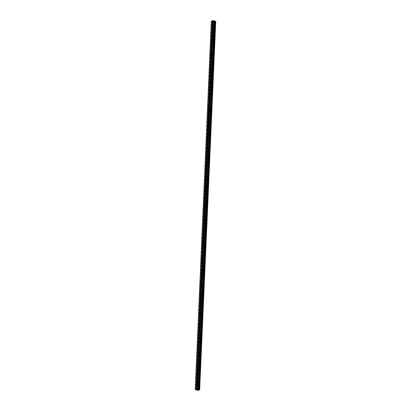 <?xml version="1.0" encoding="UTF-8"?>
<svg xmlns="http://www.w3.org/2000/svg" width="411" height="411" viewBox="0 0 411 411"><rect width="100%" height="100%" fill="white"/><g stroke="black" fill="none" stroke-linecap="round" stroke-linejoin="round"><path stroke-width="0.31" stroke-dasharray="2.06 1.54" d="M197.547 382.615A0.55 0.396 68.6 0 1 198.385 382.898A0.55 0.396 68.6 0 1 197.547 382.615M199.494 382.672A0.914 0.663 -111.4 0 0 198.092 382.194A0.914 0.663 -111.4 0 0 199.494 382.672A0.914 0.663 -111.4 0 0 198.092 382.194A0.914 0.663 -111.4 0 0 199.494 382.672M198.143 368.975A0.55 0.396 68.6 0 1 198.981 369.258A0.55 0.396 68.6 0 1 198.143 368.975M200.09 369.032A0.914 0.663 -111.4 0 0 198.688 368.554A0.914 0.663 -111.4 0 0 200.09 369.032A0.914 0.663 -111.4 0 0 198.688 368.554A0.914 0.663 -111.4 0 0 200.09 369.027M198.739 355.33A0.55 0.396 68.6 0 1 199.576 355.618A0.55 0.396 68.6 0 1 198.739 355.33M200.686 355.387A0.914 0.663 -111.4 0 0 199.284 354.914A0.914 0.663 -111.4 0 0 200.686 355.387A0.914 0.663 -111.4 0 0 199.284 354.914A0.914 0.663 -111.4 0 0 200.686 355.387M199.33 341.69A0.55 0.396 68.6 0 1 200.172 341.978A0.55 0.396 68.6 0 1 199.33 341.69M201.282 341.747A0.914 0.663 -111.4 0 0 199.88 341.274A0.914 0.663 -111.4 0 0 201.282 341.747A0.914 0.663 -111.4 0 0 199.88 341.274A0.914 0.663 -111.4 0 0 201.282 341.747M199.926 328.05A0.55 0.396 68.6 0 1 200.768 328.332A0.55 0.396 68.6 0 1 199.926 328.05M201.878 328.106A0.914 0.663 -111.4 0 0 200.476 327.629A0.914 0.663 -111.4 0 0 201.878 328.106A0.914 0.663 -111.4 0 0 200.476 327.629A0.914 0.663 -111.4 0 0 201.878 328.106M200.522 314.41A0.55 0.396 68.6 0 1 201.364 314.692A0.55 0.396 68.6 0 1 200.522 314.41M202.469 314.461A0.914 0.663 -111.4 0 0 201.071 313.989A0.914 0.663 -111.4 0 0 202.469 314.461A0.914 0.663 -111.4 0 0 201.071 313.989A0.914 0.663 -111.4 0 0 202.474 314.461M201.118 300.765A0.55 0.396 68.6 0 1 201.96 301.052A0.55 0.396 68.6 0 1 201.118 300.765M203.065 300.821A0.914 0.663 -111.4 0 0 201.667 300.349A0.914 0.663 -111.4 0 0 203.065 300.821A0.914 0.663 -111.4 0 0 201.667 300.349A0.914 0.663 -111.4 0 0 203.07 300.821M201.714 287.125A0.55 0.396 68.6 0 1 202.556 287.407A0.55 0.396 68.6 0 1 201.714 287.125M203.661 287.181A0.914 0.663 -111.4 0 0 202.263 286.708A0.914 0.663 -111.4 0 0 203.661 287.181M203.666 287.181A0.914 0.663 -111.4 0 0 202.263 286.708A0.914 0.663 -111.4 0 0 203.666 287.181M202.31 273.485A0.55 0.396 68.6 0 1 203.152 273.767A0.55 0.396 68.6 0 1 202.31 273.485M204.257 273.541A0.914 0.663 -111.4 0 0 202.854 273.063A0.914 0.663 -111.4 0 0 204.257 273.541A0.914 0.663 -111.4 0 0 202.859 273.063A0.914 0.663 -111.4 0 0 204.262 273.541M202.906 259.844A0.55 0.396 68.6 0 1 203.748 260.127A0.55 0.396 68.6 0 1 202.906 259.844M204.853 259.896A0.914 0.663 -111.4 0 0 203.45 259.423A0.914 0.663 -111.4 0 0 204.853 259.896A0.914 0.663 -111.4 0 0 203.455 259.423A0.914 0.663 -111.4 0 0 204.853 259.896M203.502 246.199A0.55 0.396 68.6 0 1 204.344 246.487A0.55 0.396 68.6 0 1 203.502 246.199M205.449 246.256A0.914 0.663 -111.4 0 0 204.046 245.783A0.914 0.663 -111.4 0 0 205.449 246.256A0.914 0.663 -111.4 0 0 204.051 245.783A0.914 0.663 -111.4 0 0 205.449 246.256M204.097 232.559A0.55 0.396 68.6 0 1 204.94 232.842A0.55 0.396 68.6 0 1 204.097 232.559M206.045 232.616A0.914 0.663 -111.4 0 0 204.642 232.143A0.914 0.663 -111.4 0 0 206.045 232.616A0.914 0.663 -111.4 0 0 204.647 232.138A0.914 0.663 -111.4 0 0 206.045 232.616M204.693 218.919A0.55 0.396 68.6 0 1 205.536 219.202A0.55 0.396 68.6 0 1 204.693 218.919M206.641 218.976A0.914 0.663 -111.4 0 0 205.238 218.498A0.914 0.663 -111.4 0 0 206.641 218.976A0.914 0.663 -111.4 0 0 205.238 218.498A0.914 0.663 -111.4 0 0 206.641 218.976M205.289 205.279A0.55 0.396 68.6 0 1 206.127 205.562A0.55 0.396 68.6 0 1 205.289 205.279M207.236 205.33A0.914 0.663 -111.4 0 0 205.834 204.858A0.914 0.663 -111.4 0 0 207.236 205.33A0.914 0.663 -111.4 0 0 205.834 204.858A0.914 0.663 -111.4 0 0 207.236 205.33M205.885 191.634A0.55 0.396 68.6 0 1 206.723 191.922A0.55 0.396 68.6 0 1 205.885 191.634M207.832 191.69A0.914 0.663 -111.4 0 0 206.43 191.218A0.914 0.663 -111.4 0 0 207.832 191.69A0.914 0.663 -111.4 0 0 206.43 191.218A0.914 0.663 -111.4 0 0 207.832 191.69M206.481 177.994A0.55 0.396 68.6 0 1 207.319 178.276A0.55 0.396 68.6 0 1 206.481 177.994M208.428 178.05A0.914 0.663 -111.4 0 0 207.026 177.578A0.914 0.663 -111.4 0 0 208.428 178.05A0.914 0.663 -111.4 0 0 207.026 177.573A0.914 0.663 -111.4 0 0 208.428 178.05M207.077 164.354A0.55 0.396 68.6 0 1 207.915 164.636A0.55 0.396 68.6 0 1 207.077 164.354M209.024 164.41A0.914 0.663 -111.4 0 0 207.622 163.932A0.914 0.663 -111.4 0 0 209.024 164.41A0.914 0.663 -111.4 0 0 207.622 163.932A0.914 0.663 -111.4 0 0 209.024 164.405M207.668 150.709A0.55 0.396 68.6 0 1 208.511 150.996A0.55 0.396 68.6 0 1 207.668 150.709M209.62 150.765A0.914 0.663 -111.4 0 0 208.218 150.292A0.914 0.663 -111.4 0 0 209.62 150.765A0.914 0.663 -111.4 0 0 208.218 150.292A0.914 0.663 -111.4 0 0 209.62 150.765M208.264 137.069A0.55 0.396 68.6 0 1 209.107 137.356A0.55 0.396 68.6 0 1 208.264 137.069M210.216 137.125A0.914 0.663 -111.4 0 0 208.814 136.652A0.914 0.663 -111.4 0 0 210.216 137.125A0.914 0.663 -111.4 0 0 208.814 136.652A0.914 0.663 -111.4 0 0 210.216 137.125M208.86 123.428A0.55 0.396 68.6 0 1 209.702 123.711A0.55 0.396 68.6 0 1 208.86 123.428M210.807 123.485A0.914 0.663 -111.4 0 0 209.41 123.007A0.914 0.663 -111.4 0 0 210.807 123.485A0.914 0.663 -111.4 0 0 209.41 123.007A0.914 0.663 -111.4 0 0 210.812 123.485M209.456 109.788A0.55 0.396 68.6 0 1 210.298 110.071A0.55 0.396 68.6 0 1 209.456 109.788M211.403 109.845A0.914 0.663 -111.4 0 0 210.006 109.367A0.914 0.663 -111.4 0 0 211.403 109.845A0.914 0.663 -111.4 0 0 210.006 109.367A0.914 0.663 -111.4 0 0 211.408 109.84M210.052 96.143A0.55 0.396 68.6 0 1 210.894 96.431A0.55 0.396 68.6 0 1 210.052 96.143M211.999 96.2A0.914 0.663 -111.4 0 0 210.602 95.727A0.914 0.663 -111.4 0 0 211.999 96.2A0.914 0.663 -111.4 0 0 210.602 95.727A0.914 0.663 -111.4 0 0 212.004 96.2M210.648 82.503A0.55 0.396 68.6 0 1 211.49 82.791A0.55 0.396 68.6 0 1 210.648 82.503M212.595 82.56A0.914 0.663 -111.4 0 0 211.192 82.087A0.914 0.663 -111.4 0 0 212.595 82.56A0.914 0.663 -111.4 0 0 211.197 82.087A0.914 0.663 -111.4 0 0 212.6 82.56M211.244 68.863A0.55 0.396 68.6 0 1 212.086 69.146A0.55 0.396 68.6 0 1 211.244 68.863M213.191 68.92A0.914 0.663 -111.4 0 0 211.788 68.442A0.914 0.663 -111.4 0 0 213.191 68.92M213.196 68.92A0.914 0.663 -111.4 0 0 211.793 68.442A0.914 0.663 -111.4 0 0 213.196 68.92M211.84 55.223A0.55 0.396 68.6 0 1 212.682 55.506A0.55 0.396 68.6 0 1 211.84 55.223M213.787 55.274A0.914 0.663 -111.4 0 0 212.384 54.802A0.914 0.663 -111.4 0 0 213.787 55.274A0.914 0.663 -111.4 0 0 212.389 54.802A0.914 0.663 -111.4 0 0 213.787 55.274M212.436 41.578A0.55 0.396 68.6 0 1 213.278 41.865A0.55 0.396 68.6 0 1 212.436 41.578M214.383 41.634A0.914 0.663 -111.4 0 0 212.98 41.162A0.914 0.663 -111.4 0 0 214.383 41.634A0.914 0.663 -111.4 0 0 212.985 41.162A0.914 0.663 -111.4 0 0 214.383 41.634M213.032 27.938A0.55 0.396 68.6 0 1 213.874 28.22A0.55 0.396 68.6 0 1 213.032 27.938M214.979 27.994A0.914 0.663 -111.4 0 0 213.576 27.522A0.914 0.663 -111.4 0 0 214.979 27.994A0.914 0.663 -111.4 0 0 213.581 27.516A0.914 0.663 -111.4 0 0 214.979 27.994M212.749 27.845A0.914 0.663 68.6 0 1 214.152 28.318A0.914 0.663 68.6 0 1 212.749 27.845M213.499 27.552A0.914 0.663 68.6 0 1 214.902 28.025A0.914 0.663 68.6 0 1 213.499 27.552M212.153 41.485A0.914 0.663 68.6 0 1 213.556 41.958A0.914 0.663 68.6 0 1 212.153 41.485M212.903 41.192A0.914 0.663 68.6 0 1 214.306 41.665A0.914 0.663 68.6 0 1 212.903 41.192M211.557 55.125A0.914 0.663 68.6 0 1 212.96 55.598A0.914 0.663 68.6 0 1 211.557 55.125M212.307 54.833A0.914 0.663 68.6 0 1 213.71 55.305A0.914 0.663 68.6 0 1 212.307 54.833M210.966 68.765A0.914 0.663 68.6 0 1 212.364 69.243A0.914 0.663 68.6 0 1 210.966 68.765M211.711 68.473A0.914 0.663 68.6 0 1 213.114 68.95A0.914 0.663 68.6 0 1 211.711 68.473M210.37 82.411A0.914 0.663 68.6 0 1 211.768 82.883A0.914 0.663 68.6 0 1 210.37 82.411M211.115 82.118A0.914 0.663 68.6 0 1 212.518 82.59A0.914 0.663 68.6 0 1 211.115 82.118M209.774 96.051A0.914 0.663 68.6 0 1 211.172 96.523A0.914 0.663 68.6 0 1 209.774 96.051M210.519 95.758A0.914 0.663 68.6 0 1 211.922 96.231A0.914 0.663 68.6 0 1 210.519 95.758M209.178 109.691A0.914 0.663 68.6 0 1 210.581 110.169A0.914 0.663 68.6 0 1 209.178 109.691M209.923 109.398A0.914 0.663 68.6 0 1 211.326 109.871A0.914 0.663 68.6 0 1 209.923 109.398M208.583 123.331A0.914 0.663 68.6 0 1 209.985 123.809A0.914 0.663 68.6 0 1 208.583 123.331M209.327 123.038A0.914 0.663 68.6 0 1 210.73 123.516A0.914 0.663 68.6 0 1 209.327 123.038M207.987 136.976A0.914 0.663 68.6 0 1 209.389 137.449A0.914 0.663 68.6 0 1 207.987 136.976M208.737 136.683A0.914 0.663 68.6 0 1 210.134 137.156A0.914 0.663 68.6 0 1 208.737 136.683M207.391 150.616A0.914 0.663 68.6 0 1 208.793 151.089A0.914 0.663 68.6 0 1 207.391 150.616M208.141 150.323A0.914 0.663 68.6 0 1 209.538 150.796A0.914 0.663 68.6 0 1 208.141 150.323M206.795 164.256A0.914 0.663 68.6 0 1 208.197 164.734A0.914 0.663 68.6 0 1 206.795 164.256M207.545 163.963A0.914 0.663 68.6 0 1 208.942 164.441A0.914 0.663 68.6 0 1 207.545 163.963M206.199 177.901A0.914 0.663 68.6 0 1 207.601 178.374A0.914 0.663 68.6 0 1 206.199 177.901M206.949 177.603A0.914 0.663 68.6 0 1 208.351 178.081A0.914 0.663 68.6 0 1 206.949 177.603M205.603 191.541A0.914 0.663 68.6 0 1 207.005 192.014A0.914 0.663 68.6 0 1 205.603 191.541M206.353 191.249A0.914 0.663 68.6 0 1 207.755 191.721A0.914 0.663 68.6 0 1 206.353 191.249M205.007 205.181A0.914 0.663 68.6 0 1 206.409 205.654A0.914 0.663 68.6 0 1 205.007 205.181M205.757 204.889A0.914 0.663 68.6 0 1 207.159 205.361A0.914 0.663 68.6 0 1 205.757 204.889M204.411 218.822A0.914 0.663 68.6 0 1 205.813 219.299A0.914 0.663 68.6 0 1 204.411 218.822M205.161 218.529A0.914 0.663 68.6 0 1 206.563 219.006A0.914 0.663 68.6 0 1 205.161 218.529M203.815 232.467A0.914 0.663 68.6 0 1 205.217 232.939A0.914 0.663 68.6 0 1 203.815 232.467M204.565 232.174A0.914 0.663 68.6 0 1 205.968 232.647A0.914 0.663 68.6 0 1 204.565 232.174M203.219 246.107A0.914 0.663 68.6 0 1 204.621 246.579A0.914 0.663 68.6 0 1 203.219 246.107M203.969 245.814A0.914 0.663 68.6 0 1 205.372 246.287A0.914 0.663 68.6 0 1 203.969 245.814M202.623 259.747A0.914 0.663 68.6 0 1 204.026 260.22A0.914 0.663 68.6 0 1 202.623 259.747M203.373 259.454A0.914 0.663 68.6 0 1 204.776 259.927A0.914 0.663 68.6 0 1 203.373 259.454M202.032 273.387A0.914 0.663 68.6 0 1 203.43 273.865A0.914 0.663 68.6 0 1 202.032 273.387M202.777 273.094A0.914 0.663 68.6 0 1 204.18 273.572A0.914 0.663 68.6 0 1 202.777 273.094M201.436 287.032A0.914 0.663 68.6 0 1 202.834 287.505A0.914 0.663 68.6 0 1 201.436 287.032M202.181 286.739A0.914 0.663 68.6 0 1 203.584 287.212A0.914 0.663 68.6 0 1 202.181 286.739M200.84 300.672A0.914 0.663 68.6 0 1 202.238 301.145A0.914 0.663 68.6 0 1 200.84 300.672M201.585 300.379A0.914 0.663 68.6 0 1 202.988 300.852A0.914 0.663 68.6 0 1 201.585 300.379M200.244 314.312A0.914 0.663 68.6 0 1 201.647 314.785A0.914 0.663 68.6 0 1 200.244 314.312M200.989 314.019A0.914 0.663 68.6 0 1 202.392 314.492A0.914 0.663 68.6 0 1 200.989 314.019M199.648 327.952A0.914 0.663 68.6 0 1 201.051 328.43A0.914 0.663 68.6 0 1 199.648 327.952M200.398 327.659A0.914 0.663 68.6 0 1 201.796 328.137A0.914 0.663 68.6 0 1 200.398 327.659M199.052 341.598A0.914 0.663 68.6 0 1 200.455 342.07A0.914 0.663 68.6 0 1 199.052 341.598M199.803 341.305A0.914 0.663 68.6 0 1 201.2 341.777A0.914 0.663 68.6 0 1 199.803 341.305M198.456 355.238A0.914 0.663 68.6 0 1 199.859 355.71A0.914 0.663 68.6 0 1 198.456 355.238M199.207 354.945A0.914 0.663 68.6 0 1 200.604 355.417A0.914 0.663 68.6 0 1 199.207 354.945M197.861 368.878A0.914 0.663 68.6 0 1 199.263 369.355A0.914 0.663 68.6 0 1 197.861 368.878M198.611 368.585A0.914 0.663 68.6 0 1 200.013 369.057A0.914 0.663 68.6 0 1 198.611 368.585M197.265 382.518A0.914 0.663 68.6 0 1 198.667 382.995A0.914 0.663 68.6 0 1 197.265 382.518M198.015 382.225A0.914 0.663 68.6 0 1 199.417 382.703A0.914 0.663 68.6 0 1 198.015 382.225M213.453 21.146L213.715 21.218M213.355 21.357L213.068 21.28M213.828 21.516L213.489 21.418M197.403 389.736L198.056 389.674L197.403 389.736M197.08 389.628L197.444 389.505L197.08 389.628M199.654 389.792L197.357 388.868L195.251 389.5M212.682 20.925L196.607 389.243M199.638 389.643L215.713 21.459L199.638 389.643M198.364 390.311L198.374 390.054M215.718 21.326L199.633 389.638M213.437 20.55L197.357 388.868L213.427 20.55M214.388 21.773L198.308 390.09L214.388 21.768M214.403 21.824L198.323 390.07M215.703 21.454L199.628 389.659M213.391 20.555L197.311 388.873M213.016 20.555L196.936 388.873M212.929 20.56L196.848 388.878M212.672 20.658L196.592 388.976L212.646 20.94M212.662 20.935L196.592 389.012M212.698 20.827L196.617 389.145M212.703 20.91L196.622 389.227L212.703 20.91M212.348 21.059L196.268 389.376M212.302 21.064L196.222 389.381M211.696 21.059L195.615 389.381M211.614 21.074L195.533 389.392M196.689 382.667L197.768 382.245M197.285 369.027L198.364 368.605M197.881 355.387L198.955 354.965M198.472 341.747L199.551 341.32M199.068 328.101L200.147 327.68M199.664 314.461L200.743 314.04M200.26 300.821L201.339 300.4M200.856 287.181L201.935 286.755M201.452 273.536L202.531 273.115M202.048 259.896L203.126 259.475M202.644 246.256L203.722 245.835M203.24 232.611L204.318 232.189M203.835 218.971L204.914 218.549M204.431 205.33L205.51 204.909M205.027 191.69L206.106 191.269M205.623 178.045L206.702 177.624M206.219 164.405L207.293 163.984M206.815 150.765L207.889 150.344M207.406 137.125L208.485 136.699M208.002 123.48L209.081 123.059M208.598 109.84L209.677 109.418M209.194 96.2L210.273 95.778M209.79 82.56L210.869 82.133M210.386 68.914L211.465 68.493M210.982 55.274L212.061 54.853M211.578 41.634L212.657 41.213M212.174 27.994L213.252 27.568M213.119 27.229L213.869 26.936M212.523 40.869L213.273 40.576M211.927 54.514L212.677 54.221M211.331 68.154L212.081 67.861M210.735 81.794L211.485 81.501M210.139 95.434L210.889 95.141M209.543 109.079L210.293 108.787M208.947 122.719L209.697 122.427M208.351 136.36L209.101 136.067M207.755 150L208.505 149.707M207.165 163.645L207.909 163.352M206.569 177.285L207.314 176.992M205.973 190.925L206.718 190.632M205.377 204.57L206.122 204.272M204.781 218.21L205.526 217.917M204.185 231.85L204.935 231.557M203.589 245.49L204.339 245.197M202.993 259.136L203.743 258.843M202.397 272.776L203.147 272.483M201.801 286.416L202.551 286.123M201.205 300.056L201.955 299.763M200.609 313.701L201.359 313.408M200.013 327.341L200.763 327.048M199.417 340.981L200.167 340.688M198.821 354.621L199.571 354.328M198.23 368.266L198.975 367.973M197.634 381.906L198.379 381.613M198.297 383.607L199.047 383.314M198.893 369.967L199.643 369.674M199.489 356.327L200.239 356.034M200.085 342.687L200.835 342.389M200.681 329.041L201.431 328.749M201.277 315.401L202.027 315.109M201.873 301.761L202.623 301.469M202.469 288.116L203.219 287.823M203.065 274.476L203.815 274.183M203.661 260.836L204.406 260.543M204.257 247.196L205.002 246.903M204.853 233.551L205.598 233.258M205.449 219.911L206.194 219.618M206.039 206.271L206.79 205.978M206.635 192.631L207.385 192.338M207.231 178.985L207.981 178.693M207.827 165.345L208.577 165.052M208.423 151.705L209.173 151.412M209.019 138.065L209.769 137.772M209.615 124.42L210.365 124.127M210.211 110.78L210.961 110.487M210.807 97.14L211.557 96.847M211.403 83.5L212.153 83.202M211.999 69.855L212.744 69.562M212.595 56.215L213.34 55.922M213.191 42.574L213.936 42.282M213.787 28.929L214.532 28.636M212.574 29.011L213.653 28.59M211.978 42.657L213.057 42.23M211.382 56.297L212.461 55.875M210.786 69.937L211.865 69.516M210.191 83.577L211.269 83.156M209.595 97.222L210.673 96.801M208.999 110.862L210.078 110.441M208.403 124.502L209.482 124.081M207.807 138.142L208.886 137.721M207.211 151.787L208.29 151.366M206.615 165.428L207.694 165.006M206.024 179.068L207.098 178.646M205.428 192.713L206.502 192.286M204.832 206.353L205.911 205.932M204.236 219.993L205.315 219.572M203.64 233.633L204.719 233.212M203.044 247.278L204.123 246.852M202.448 260.918L203.527 260.497M201.852 274.558L202.931 274.137M201.256 288.198L202.335 287.777M200.66 301.844L201.739 301.417M200.065 315.484L201.143 315.062M199.469 329.124L200.547 328.702M198.873 342.764L199.952 342.342M198.277 356.409L199.356 355.988M197.681 370.049L198.76 369.628M197.09 383.689L198.164 383.268M215.667 21.393L199.582 389.715M212.739 20.771L196.658 389.089"/><path stroke-width="0.62" d="M197.259 383.52A0.55 0.396 68.6 0 1 196.494 383.263L196.515 382.841A0.55 0.396 68.6 0 1 197.28 383.098L196.972 390.131L198.364 390.316L214.444 21.999L213.895 22.132L211.331 21.182L213.427 20.55L215.703 21.454M197.855 369.879A0.55 0.396 68.6 0 1 197.09 369.617L197.11 369.196A0.55 0.396 68.6 0 1 197.876 369.458L197.28 383.098M198.451 356.239A0.55 0.396 68.6 0 1 197.686 355.977L197.706 355.556A0.55 0.396 68.6 0 1 198.472 355.813L197.876 369.458M199.047 342.594A0.55 0.396 68.6 0 1 198.282 342.337L198.302 341.916A0.55 0.396 68.6 0 1 199.068 342.173L198.472 355.813M199.643 328.954A0.55 0.396 68.6 0 1 198.878 328.697L198.898 328.271A0.55 0.396 68.6 0 1 199.664 328.533L199.068 342.173M200.239 315.314A0.55 0.396 68.6 0 1 199.474 315.052L199.494 314.631A0.55 0.396 68.6 0 1 200.26 314.893L199.664 328.533M200.835 301.669A0.55 0.396 68.6 0 1 200.07 301.412L200.085 300.991A0.55 0.396 68.6 0 1 200.856 301.248L200.26 314.893M201.431 288.029A0.55 0.396 68.6 0 1 200.666 287.772L200.681 287.351A0.55 0.396 68.6 0 1 201.447 287.608L200.856 301.248M202.027 274.389A0.55 0.396 68.6 0 1 201.262 274.127L201.277 273.705A0.55 0.396 68.6 0 1 202.042 273.967L201.447 287.608M202.623 260.749A0.55 0.396 68.6 0 1 201.858 260.487L201.873 260.065A0.55 0.396 68.6 0 1 202.638 260.327L202.042 273.967M203.219 247.103A0.55 0.396 68.6 0 1 202.453 246.847L202.469 246.425A0.55 0.396 68.6 0 1 203.234 246.682L202.638 260.327M203.815 233.463A0.55 0.396 68.6 0 1 203.049 233.207L203.065 232.785A0.55 0.396 68.6 0 1 203.83 233.042L203.234 246.682M204.411 219.823A0.55 0.396 68.6 0 1 203.64 219.561L203.661 219.14A0.55 0.396 68.6 0 1 204.426 219.402L203.83 233.042M205.007 206.183A0.55 0.396 68.6 0 1 204.236 205.921L204.257 205.5A0.55 0.396 68.6 0 1 205.022 205.762L204.426 219.402M205.598 192.538A0.55 0.396 68.6 0 1 204.832 192.281L204.853 191.86A0.55 0.396 68.6 0 1 205.618 192.117L205.022 205.762M206.194 178.898A0.55 0.396 68.6 0 1 205.428 178.641L205.449 178.22A0.55 0.396 68.6 0 1 206.214 178.477L205.618 192.117M206.79 165.258A0.55 0.396 68.6 0 1 206.024 164.996L206.045 164.575A0.55 0.396 68.6 0 1 206.81 164.837L206.214 178.477M207.385 151.618A0.55 0.396 68.6 0 1 206.62 151.356L206.641 150.935A0.55 0.396 68.6 0 1 207.406 151.197L206.81 164.837M207.981 137.973A0.55 0.396 68.6 0 1 207.216 137.716L207.236 137.295A0.55 0.396 68.6 0 1 208.002 137.551L207.406 151.197M208.577 124.333A0.55 0.396 68.6 0 1 207.812 124.076L207.832 123.654A0.55 0.396 68.6 0 1 208.598 123.911L208.002 137.551M209.173 110.693A0.55 0.396 68.6 0 1 208.408 110.431L208.423 110.009A0.55 0.396 68.6 0 1 209.194 110.271L208.598 123.911M209.769 97.053A0.55 0.396 68.6 0 1 209.004 96.791L209.019 96.369A0.55 0.396 68.6 0 1 209.79 96.626L209.194 110.271M210.365 83.407A0.55 0.396 68.6 0 1 209.6 83.15L209.615 82.729A0.55 0.396 68.6 0 1 210.381 82.986L209.79 96.626M210.961 69.767A0.55 0.396 68.6 0 1 210.196 69.51L210.211 69.084A0.55 0.396 68.6 0 1 210.977 69.346L210.381 82.986M211.557 56.127A0.55 0.396 68.6 0 1 210.792 55.865L210.807 55.444A0.55 0.396 68.6 0 1 211.573 55.706L210.977 69.346M212.153 42.482A0.55 0.396 68.6 0 1 211.388 42.225L211.403 41.804A0.55 0.396 68.6 0 1 212.168 42.061L211.573 55.706M211.922 28.374L211.999 28.164A0.55 0.396 68.6 0 1 212.764 28.421L212.749 28.842A0.55 0.396 68.6 0 1 211.978 28.585L211.922 28.374M213.453 21.146L213.715 21.218M213.355 21.357L213.068 21.28M213.828 21.516L213.489 21.418M215.708 21.341L214.388 21.768L198.364 390.316M211.331 21.182L195.251 389.5L196.972 390.131M199.654 389.823L215.734 21.506L199.654 389.823L198.374 390.054M212.749 28.842L212.168 42.061M213.062 21.85L196.982 390.167M213.052 21.814L212.764 28.421M211.978 28.585L211.403 41.804M211.388 42.225L210.807 55.444M210.792 55.865L210.211 69.084M210.196 69.51L209.615 82.729M209.6 83.15L209.019 96.369M209.004 96.791L208.423 110.009M208.408 110.431L207.832 123.654M207.812 124.076L207.236 137.295M207.216 137.716L206.641 150.935M206.62 151.356L206.045 164.575M206.024 164.996L205.449 178.22M205.428 178.641L204.853 191.86M204.832 192.281L204.257 205.5M204.236 205.921L203.661 219.14M203.64 219.561L203.065 232.785M203.049 233.207L202.469 246.425M202.453 246.847L201.873 260.065M201.858 260.487L201.277 273.705M201.262 274.127L200.681 287.351M200.666 287.772L200.085 300.991M200.07 301.412L199.494 314.631M199.474 315.052L198.898 328.271M198.878 328.697L198.302 341.916M198.282 342.337L197.706 355.556M197.686 355.977L197.11 369.196M197.09 369.617L196.515 382.841M196.494 383.263L196.206 389.869M213.895 22.132L197.814 390.45M214.136 22.132L198.056 390.45M211.352 21.269L195.271 389.587M212.184 21.552L196.104 389.869M212.287 21.552L211.999 28.164M214.414 22.024L198.333 390.342M214.742 21.619L198.662 389.941M214.794 21.613L198.713 389.931M214.974 21.613L198.893 389.931M215.015 21.608L198.934 389.926M215.385 21.608L199.304 389.926M215.477 21.608L199.397 389.926M215.749 21.49L199.669 389.808"/></g></svg>
